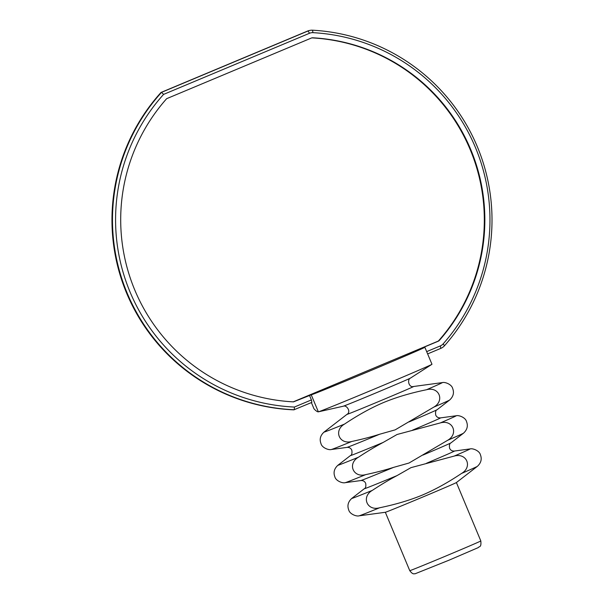 <?xml version="1.0" encoding="UTF-8"?>
<svg xmlns="http://www.w3.org/2000/svg" width="604" height="604" viewBox="0 0 604 604"><rect width="100%" height="100%" fill="white"/><g stroke="black" fill="none" stroke-linecap="round" stroke-linejoin="round"><path stroke-width="0.91" d="M293.227 401.856L437.832 341.275A2.567 2.567 79 0 0 438.761 340.603A182.302 182.061 79 0 0 312.132 37.893A2.567 2.567 79 0 0 311.77 37.901M311.241 394.835A61.623 0.642 157.3 0 0 369.693 371.045A61.623 0.642 157.3 0 0 424.854 347.27A61.623 0.642 157.3 0 0 424.771 347.27L422.951 347.625L438.353 341.169A2.567 2.567 79 0 0 439.282 340.505A182.302 182.061 79 0 0 312.653 37.788A2.567 2.567 79 0 0 311.528 37.984L166.651 98.678A182.302 182.061 79 0 0 293.476 401.864L311.241 394.835L318.353 411.837C317.425 411.943 315.968 410.939 313.997 408.817L311.392 402.596M426.681 351.626L440.331 345.911A7.701 7.693 79 0 0 443.132 343.902A187.444 187.187 79 0 0 312.932 32.661A7.701 7.693 79 0 0 309.542 33.25L163.593 94.39A187.444 187.187 79 0 0 294.39 407.051L311.4 399.924L309.414 395.19M311.4 399.924L311.868 402.392L293.808 409.844A190.011 189.754 79 0 1 161.034 92.442L307.512 31.083A10.268 10.26 79 0 1 309.505 30.472L310.026 30.374A10.268 10.26 79 0 0 308.032 30.978L161.555 92.344A190.011 189.754 79 0 0 294.329 409.746L294.39 407.051M424.854 347.27L431.973 364.272A61.623 0.642 157.3 0 1 431.883 364.348A61.623 0.642 157.3 0 1 378.24 387.443A61.623 0.642 157.3 0 1 318.383 411.83A61.623 0.642 157.3 0 1 318.353 411.837M433.793 407.126L395.144 429.867L379.659 434.231C371.483 436.835 362.211 439.244 351.83 441.464C339.35 444.967 333.302 430.501 344.559 424.068C358.278 414.903 371.317 407.7 383.683 402.475C396.458 397.213 410.735 392.97 426.515 389.739C439.033 386.228 445.02 400.716 433.793 407.126A64.152 0.672 -22.7 0 0 449.618 400.037C453.302 396.647 454.329 392.804 452.683 388.508C451.769 384.401 444.937 381.758 442.317 382.604A64.152 0.672 -22.7 0 1 426.515 389.739M447.662 440.286L409.014 463.026L393.536 467.39C385.36 469.995 376.081 472.404 365.707 474.623C353.227 478.126 347.172 463.668 358.429 457.236C367.292 451.392 375.514 446.469 383.11 442.468L397.077 434.487L440.391 422.898C452.902 419.387 458.897 433.876 447.662 440.286A64.152 0.672 -22.7 0 0 463.487 433.196C467.179 429.814 468.198 425.971 466.552 421.668C465.646 417.56 458.806 414.918 456.194 415.763A64.152 0.672 -22.7 0 1 440.391 422.898M461.531 473.445C448.153 482.43 435.114 489.633 422.407 495.046C410.01 500.195 395.733 504.438 379.576 507.783C367.096 511.286 361.049 496.828 372.306 490.395C381.162 484.551 389.391 479.629 396.979 475.627L410.946 467.655L454.261 456.058C466.779 452.555 472.766 467.043 461.531 473.445A64.152 0.672 -22.7 0 0 477.356 466.356C481.048 462.974 482.075 459.131 480.429 454.827C479.516 450.72 472.683 448.085 470.063 448.923A64.152 0.672 -22.7 0 1 454.261 456.058M427.632 353.899L440.807 348.38A10.268 10.26 79 0 0 444.529 345.707A190.011 189.754 79 0 0 312.555 30.2A10.268 10.26 79 0 0 310.026 30.374M163.593 94.39L161.555 92.344L161.034 92.442M456.397 482.551L480.822 540.942A38.513 0.4 157.3 0 1 447.247 555.423A38.513 0.4 157.3 0 1 409.761 570.667L385.337 512.283A38.513 0.4 -22.7 0 0 422.815 497.024A38.513 0.4 -22.7 0 0 456.375 482.573L477.356 466.356M437.832 341.275L438.353 341.169M438.761 340.603L439.282 340.505M442.317 382.604L413.649 386.484A36.18 0.378 -22.7 0 1 382.136 400.09A36.18 0.378 -22.7 0 1 346.945 414.382C351.43 411.981 346.688 404.597 343.155 406.243L343.155 406.243A36.572 0.385 -22.7 0 0 378.678 391.769A36.572 0.385 -22.7 0 0 410.509 378.066L431.883 364.348M344.559 424.068A64.152 0.672 157.3 0 1 324.046 432.071C320.354 435.461 319.335 439.304 320.981 443.6C321.887 447.715 328.727 450.35 331.339 449.512A64.152 0.672 157.3 0 0 351.83 441.464M440.331 345.911L440.807 348.38M443.132 343.902L444.529 345.707M312.932 32.661L312.555 30.2M309.542 33.25L308.032 30.978L307.512 31.083M409.112 421.894A48.909 0.513 -22.7 0 0 437.137 409.678L449.618 400.037M383.11 442.468A48.909 0.513 -22.7 0 1 350.403 455.597C351.8 455.069 352.268 453.264 351.807 450.184C350.864 448.16 349.248 447.232 346.968 447.398A48.909 0.513 -22.7 0 0 379.659 434.231M412.562 430.131A48.909 0.513 -22.7 0 0 440.565 417.877L456.194 415.763M358.429 457.236A64.152 0.672 157.3 0 1 337.923 465.239C334.231 468.621 333.204 472.464 334.85 476.767C335.764 480.875 342.596 483.51 345.216 482.671A64.152 0.672 157.3 0 0 365.707 474.623M422.989 455.054A48.909 0.513 -22.7 0 0 451.007 442.838L463.487 433.196M396.979 475.627A48.909 0.513 -22.7 0 1 364.272 488.757C365.669 488.228 366.145 486.424 365.684 483.351C364.733 481.328 363.125 480.391 360.845 480.558A48.909 0.513 -22.7 0 0 393.536 467.39M426.432 463.291A48.909 0.513 -22.7 0 0 454.434 451.037L470.063 448.923M372.306 490.395A64.152 0.672 157.3 0 1 351.792 498.398C348.1 501.781 347.081 505.624 348.719 509.927C349.633 514.034 356.466 516.677 359.086 515.831A64.152 0.672 157.3 0 0 379.576 507.783M312.132 37.893L312.653 37.788M343.155 406.243L318.383 411.83M346.945 414.382L324.046 432.071M413.649 386.484C408.787 387.987 406.862 379.425 410.509 378.066M346.968 447.398L331.339 449.512M437.137 409.678C435.733 410.207 435.265 412.004 435.726 415.084C436.669 417.107 438.285 418.036 440.565 417.877M350.403 455.597L337.923 465.239M360.845 480.558L345.216 482.671M451.007 442.838C449.603 443.366 449.134 445.171 449.595 448.244C450.546 450.267 452.154 451.203 454.434 451.037M364.272 488.757L351.792 498.398M385.367 512.275L359.086 515.831M480.822 540.942C481.433 547.971 479.319 546.008 478.277 547.601L448.968 560.21L415.039 573.8C414.14 573.407 413.264 575.242 409.761 570.667"/></g></svg>
